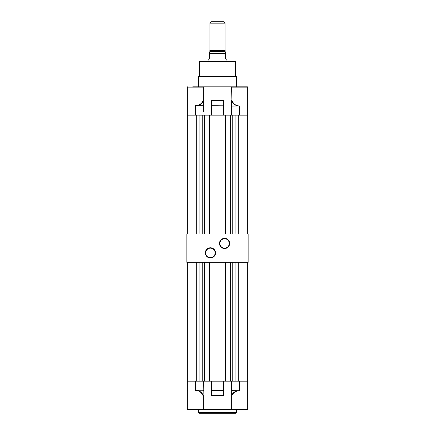 <?xml version="1.0" encoding="UTF-8"?>
<svg xmlns="http://www.w3.org/2000/svg" width="435" height="435" viewBox="0 0 435 435"><rect width="100%" height="100%" fill="white"/><g stroke="black" fill="none" stroke-linecap="round" stroke-linejoin="round"><path stroke-width="0.65" d="M199.578 76.033L199.578 61.373L235.422 61.373L235.422 76.033L199.578 76.033L198.632 76.652L198.632 86.842M235.422 76.033L236.368 76.652L198.632 76.652M236.368 76.652L236.368 86.842M203.319 87.125L203.319 100.354C201.873 103.66 199.284 105.406 195.565 105.585L203.036 105.71L203.036 115.144L187.311 115.144L187.311 87.125L203.319 87.125L203.02 86.842L192.738 86.842M239.435 105.977L231.964 106.086L231.964 115.144L239.435 115.144L239.435 105.977C235.949 105.808 233.432 103.992 231.882 100.523L231.681 87.125L231.98 86.842L203.02 86.842M231.752 100.523L231.681 115.144L231.681 100.621M231.681 100.588L231.681 111.844M203.319 86.842L201.579 86.842M203.319 111.844L203.319 100.849M245.449 86.842L247.689 87.125L247.406 86.842L231.98 86.842M203.319 100.86L203.319 100.376M211.133 101.04L211.133 115.144L211.133 101.04L211.415 100.654L223.585 100.654L223.867 101.04L223.867 115.144L223.867 101.04M239.435 115.144L247.689 115.144L247.689 234.008L247.689 87.125L231.681 87.125M223.585 100.654L223.585 115.144L211.415 115.144L211.415 105.71L211.133 105.835M223.867 105.835L211.415 105.71L211.415 100.654M203.319 101.165C201.97 103.704 199.795 105.221 196.805 105.71M238.298 106.086C235.259 105.547 233.051 103.802 231.681 100.844M231.681 105.781L231.964 106.086M203.319 105.444L203.036 105.71M232.785 234.008L232.785 115.144L202.215 115.144L202.215 234.008M187.311 115.144L187.311 234.008L187.311 115.144M230.517 115.144L230.517 234.008M225.52 115.144L225.52 234.008M209.48 115.144L209.48 234.008M204.483 115.144L204.483 234.008M196.734 115.144L196.734 234.008M199.882 115.144L199.882 234.008M197.996 115.144L197.996 234.008M238.266 115.144L238.266 234.008M237.004 115.144L237.004 234.008M235.117 115.144L235.117 234.008M247.406 409.476L247.689 409.194L247.689 262.31L247.689 381.174L231.964 381.174L231.964 390.608L239.435 390.733C235.726 390.929 233.138 392.669 231.681 395.964L231.681 409.194L247.689 409.194L247.406 409.476L203.319 409.476M232.785 262.31L232.785 381.174L202.215 381.174L202.215 262.31M203.319 381.174L203.118 395.796C201.563 392.343 199.045 390.527 195.565 390.347L195.565 381.174L187.311 381.174L187.311 262.31L187.311 409.194L203.319 409.194L203.02 409.476L187.594 409.476A0.283 0.283 0 0 1 187.311 409.194A0.283 0.283 0 0 0 187.594 409.476L201.579 409.476M230.517 262.31L230.517 381.174M225.52 262.31L225.52 381.174M209.48 262.31L209.48 381.174M204.483 262.31L204.483 381.174M196.734 262.31L196.734 381.174M199.882 262.31L199.882 381.174M197.996 262.31L197.996 381.174M238.266 262.31L238.266 381.174M237.004 262.31L237.004 381.174M235.117 262.31L235.117 381.174M198.632 412.592L236.368 412.592A0.658 0.658 0 0 1 235.705 413.25L199.295 413.25A0.658 0.658 0 0 1 198.632 412.592L198.632 409.476M236.368 412.592L236.368 409.476M231.681 409.476L233.421 409.476L231.681 409.194M195.565 381.174L203.036 381.174L203.036 390.233L196.702 390.233C199.741 390.777 201.943 392.528 203.319 395.475M223.867 395.279L223.585 395.665L223.585 381.174L211.415 381.174L211.415 390.608L223.867 390.489L223.867 395.279L223.867 381.174L223.867 390.489M203.319 395.796L203.319 409.194M223.585 395.665L211.415 395.665L211.133 395.279L211.133 381.174L211.133 395.279M195.565 390.347L196.702 390.233M231.681 395.964L231.681 381.174M203.319 390.538L203.036 390.233M231.964 390.608L231.681 390.875M231.681 395.154C233.035 392.62 235.21 391.103 238.195 390.608M211.415 395.665L211.415 390.608L211.133 390.489M225.047 23.164L209.953 23.164L211.367 21.75L223.633 21.75L225.047 23.164L225.047 50.427M209.953 23.164L209.953 50.427M225.52 53.342L225.52 58.54A1.414 1.414 0 0 0 225.531 58.714C226.352 59.905 226.82 60.318 226.934 59.959C226.825 60.318 226.352 59.905 225.531 58.714L225.52 51.939L209.48 51.939A0.424 0.424 0 0 0 209.904 51.515L209.904 50.427L225.096 50.427L225.096 51.515A0.424 0.424 0 0 0 225.52 51.939L209.48 51.939L209.469 53.353L225.52 53.353L209.469 53.353L209.48 58.54A1.414 1.414 0 0 1 209.469 58.714L209.469 53.353M226.934 59.959L226.934 61.373M208.066 59.959C208.175 60.318 208.648 59.905 209.469 58.714C208.648 59.905 208.18 60.318 208.066 59.959L208.066 61.373M224.574 248.537A5.095 5.095 0 0 1 219.479 243.442A5.095 5.095 0 0 1 224.574 238.347A5.095 5.095 0 0 1 229.669 243.442A5.095 5.095 0 0 1 224.574 248.537M224.574 238.728A4.714 4.714 0 0 0 219.86 243.442A4.714 4.714 0 0 0 224.574 248.162A4.714 4.714 0 0 0 229.294 243.442A4.714 4.714 0 0 0 224.574 238.728M210.426 257.971A5.095 5.095 0 0 1 205.331 252.876A5.095 5.095 0 0 1 210.426 247.781A5.095 5.095 0 0 1 215.521 252.876A5.095 5.095 0 0 1 210.426 257.971M210.426 248.162A4.714 4.714 0 0 0 205.706 252.876A4.714 4.714 0 0 0 210.426 257.591A4.714 4.714 0 0 0 215.14 252.876A4.714 4.714 0 0 0 210.426 248.162M248.162 262.31L186.838 262.31L186.838 234.008L248.162 234.008L248.162 262.31M195.565 105.585L195.565 115.144M239.435 390.733L239.435 381.174M209.904 51.515L225.096 51.515M187.311 87.125L187.594 86.842L187.311 87.125M187.311 390.124L187.382 390.673"/></g></svg>
